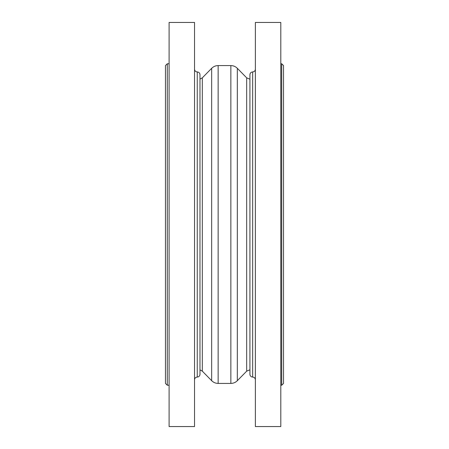 <?xml version="1.0" encoding="UTF-8"?>
<svg xmlns="http://www.w3.org/2000/svg" width="449" height="449" viewBox="0 0 449 449"><rect width="100%" height="100%" fill="white"/><g stroke="black" fill="none" stroke-linecap="round" stroke-linejoin="round"><path stroke-width="0.67" d="M249.925 224.5L249.925 79.204L246.681 77.845L246.681 371.155L237.341 380.69C235.545 382.469 233.385 383.379 230.859 383.418L218.141 383.418C215.615 383.379 213.455 382.469 211.659 380.69L202.319 371.155L202.319 77.845L199.979 79.114M280.799 63.769L281.708 63.769L281.708 385.231L280.799 385.231M281.708 63.769L283.527 65.582L283.527 383.418L281.708 385.231M165.473 85.563L165.473 383.418L167.292 385.231L169.105 385.231M167.292 385.231L167.292 63.769L165.473 65.582L165.473 224.5M280.799 22.45L280.799 426.55L255.374 426.55L255.374 22.45L280.799 22.45M169.105 426.55L169.105 22.45L194.535 22.45L194.535 426.55L169.105 426.55M246.681 77.845L237.341 68.31L237.341 380.69M237.341 68.31C235.545 66.531 233.385 65.621 230.859 65.582L230.859 383.418M202.319 77.845L211.659 68.31L211.659 380.69M211.659 68.31C213.455 66.531 215.615 65.621 218.141 65.582L218.141 383.418M252.652 71.941L252.652 377.059C250.997 376.896 250.087 375.987 249.925 374.337L249.925 74.663C250.087 73.013 250.997 72.104 252.652 71.941C254.308 71.778 255.212 70.869 255.374 69.219M197.257 224.5L197.257 71.941C198.913 72.104 199.822 73.013 199.979 74.663L199.979 374.337C199.822 375.987 198.913 376.896 197.257 377.059L197.257 224.5M246.681 371.155L249.925 369.796M167.292 63.769L169.105 63.769M199.979 369.886L202.319 371.155M218.141 65.582L230.859 65.582M252.652 377.059C254.308 377.222 255.212 378.131 255.374 379.781M197.257 71.941C195.601 71.778 194.692 70.869 194.535 69.219M197.257 377.059C195.601 377.222 194.692 378.131 194.535 379.781"/></g></svg>

